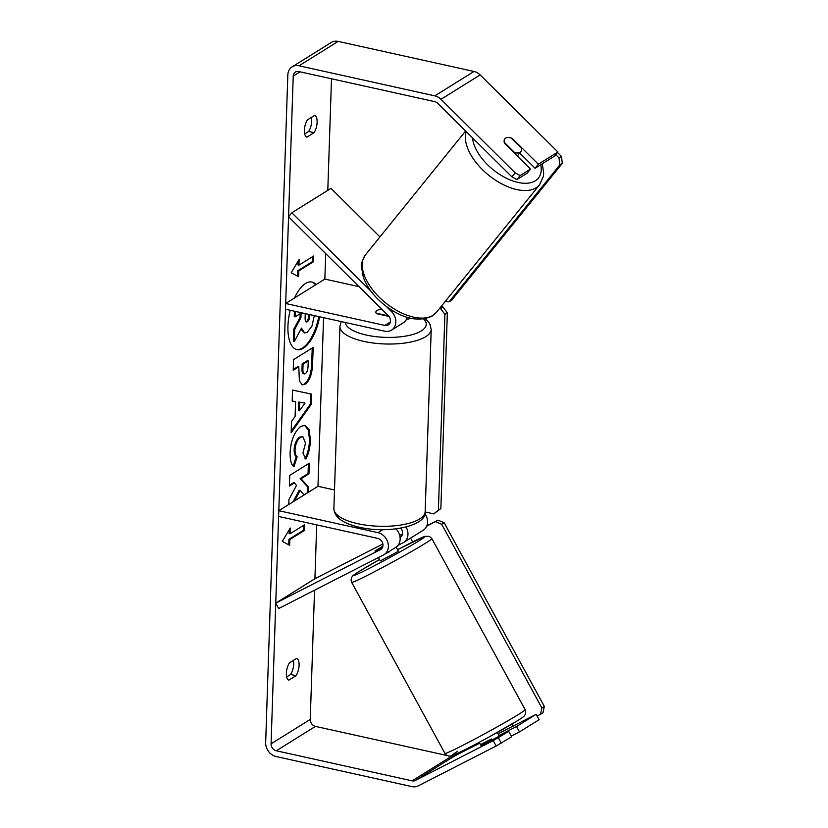 <?xml version="1.0" encoding="UTF-8"?>
<svg xmlns="http://www.w3.org/2000/svg" width="828" height="828" viewBox="0 0 828 828"><rect width="100%" height="100%" fill="white"/><g stroke="black" fill="none" stroke-linecap="round" stroke-linejoin="round"><path stroke-width="1.24" d="M407.21 317.341A12.316 10.184 58.1 0 1 403.288 322.806L391.53 330.124A12.316 10.184 58.1 0 1 384.637 331.179L285.494 309.237L285.681 303.483L324.855 279.088L359.031 286.654M386.241 306.36L391.541 311.618A12.316 10.184 58.1 0 1 391.53 330.124M371.058 291.311L291.818 212.775L288.558 216.801L388.28 315.644A6.158 5.092 58.1 0 1 388.28 324.897A6.158 5.092 58.1 0 1 384.834 325.425L285.681 303.483M388.963 316.42L376.75 313.719A10.267 3.633 -178.1 0 1 375.819 312.135A10.267 3.633 -178.1 0 1 381.656 309.072A10.267 3.633 1.9 0 0 375.819 312.135A10.267 3.633 1.9 0 0 376.212 313.181L388.539 315.913M406.496 319.235A12.316 10.184 -121.9 0 0 410.553 318.252M291.818 212.775L330.993 188.38L379.948 236.911M382.898 546.18L374.908 550.993L382.619 547.173M384.089 554.615A12.316 10.184 -121.9 0 0 387.897 542.578A12.316 10.184 -121.9 0 0 377.961 532.652L278.808 510.7L278.622 516.455L377.765 538.407A6.158 5.092 -121.9 0 1 382.733 543.365A6.158 5.092 -121.9 0 1 380.828 549.388A6.158 5.092 -121.9 0 1 380.518 549.564L275.745 603.136L278.694 608.539L383.467 554.967A12.316 10.184 -121.9 0 0 384.089 554.615L395.836 547.298A12.316 10.184 -121.9 0 0 395.929 528.864M400.649 528.171A6.158 5.092 58.1 0 1 400.421 537.186A6.158 5.092 58.1 0 1 400.11 537.362L400.069 537.382M406.072 527.022A12.316 10.184 58.1 0 1 403.671 542.412L423.253 530.22A12.316 10.184 -121.9 0 0 424.899 513.639M334.502 489.959L317.983 486.305L278.808 510.7M403.671 542.412A12.316 10.184 58.1 0 1 403.05 542.764L398.02 545.341M275.745 603.136L314.919 578.741L382.878 543.986M399.686 535.395L402.491 533.967M378.468 557.523L380.3 560.898L396.881 552.121L398.32 551.075L396.157 547.091M382.888 546.221L374.908 550.993L382.65 547.111M389.16 551.448L384.358 554.439M491.946 739.963L491.439 739.021L480.633 744.548L481.12 745.448M385.693 553.611L389.326 551.759M316.027 284.584A34.61 15.121 102.5 0 0 311.939 282.037A34.61 15.121 102.5 0 0 294.52 297.976M290.235 310.283A34.61 15.121 102.5 0 0 287.937 326.118A34.61 15.121 102.5 0 0 296.973 349.633A34.61 15.121 102.5 0 0 319.691 316.803M315.54 284.884A34.61 15.121 102.5 0 0 311.483 281.955M296.051 675.658A10.267 4.482 102.5 0 0 299.094 665.308A10.267 4.482 102.5 0 0 296.621 658.395L289.417 662.876A10.267 4.482 102.5 0 0 286.364 673.236A10.267 4.482 102.5 0 0 288.837 680.15L296.051 675.658L290.638 674.468A10.267 4.482 102.5 0 0 293.692 664.108A10.267 4.482 102.5 0 0 293.381 660.413M314.06 132.666L306.857 137.148A10.267 4.482 -77.5 0 1 304.383 130.234A10.267 4.482 -77.5 0 1 307.426 119.884L314.63 115.392A10.267 4.482 -77.5 0 1 317.114 122.306A10.267 4.482 -77.5 0 1 314.06 132.666L308.658 131.466L304.683 133.929M311.39 117.41A10.267 4.482 -77.5 0 1 311.701 121.105A10.267 4.482 -77.5 0 1 308.658 131.466M538.345 164.223L557.927 152.021L554.667 156.057L535.085 168.25L538.345 164.223L512.418 138.524A10.267 5.548 39 0 0 505.629 138.11A10.267 5.548 39 0 0 504.842 138.793A10.267 5.548 39 0 0 504.583 143.41L530.51 169.098L520.17 175.536L516.91 179.562L527.25 173.124L530.51 169.098M294.582 500.878L300.16 490.362L304.093 494.958M308.347 492.308L308.523 487.04L301.009 478.781L308.958 473.823L309.31 463.194L289.728 475.386L289.376 486.026L294.437 482.869L296.517 485.384L288.92 499.563L288.765 504.5M295.089 416.474L295.575 401.611L292.191 401.073L292.553 390.091L311.618 394.118L311.287 404.302L291.145 432.754L291.518 421.421L295.089 416.474M331.5 78.784L327.795 190.368M325.704 253.616L324.855 279.088M323.572 317.662L317.983 486.305M316.7 524.89L314.919 578.741M314.536 590.209L310.252 719.428A6.158 5.092 -121.9 0 0 315.468 726.384L447.11 755.529M516.91 179.562L511.901 176.881L437.712 103.345A6.158 5.092 -121.9 0 0 434.638 101.616L298.825 71.55A6.158 5.092 -121.9 0 0 295.379 72.077A6.158 5.092 -121.9 0 0 293.226 76.114L271.077 743.823A6.158 5.092 -121.9 0 0 276.293 750.779L412.106 780.845A6.158 5.092 -121.9 0 0 415.242 780.493L493.198 740.636L508.734 731.383L511.673 736.785L496.148 746.038L493.198 740.636M289.655 545.29L282.307 541.409L290.224 528.016L290.038 533.781L304.725 524.631L304.528 530.386L289.841 539.535L289.655 545.29M298.939 265.157L299.136 259.402L291.218 272.785L298.566 276.666L298.753 270.911L313.439 261.762L313.636 256.007L298.939 265.157L298.039 264.96L298.173 261.027M305.19 384.12L302.303 384.854L299.374 380.973L298.815 366.783L293.215 370.261L293.567 359.631L313.15 347.429L312.611 363.875C312.146 374.121 309.672 380.87 305.19 384.12L301.868 384.72M293.961 466.702C291.321 465.181 290.038 460.43 290.1 452.45C290.959 440.092 294.551 431.398 300.885 426.358L305.004 425.385L309.154 429.856L310.459 440.206C310.045 447.958 308.502 454.23 305.832 459.033L302.934 452.999L305.511 443.187L302.913 436.718L300.585 437.287C297.356 439.658 295.513 443.787 295.047 449.697C294.996 453.392 295.699 455.783 297.138 456.88L293.961 466.702M511.901 176.881L515.161 172.845L440.962 99.319A12.316 10.184 -121.9 0 0 434.835 95.862L299.022 65.795A12.316 10.184 -121.9 0 0 292.129 66.851A12.316 10.184 -121.9 0 0 287.823 74.913L265.664 742.633A12.316 10.184 -121.9 0 0 276.107 756.533L411.92 786.6A12.316 10.184 -121.9 0 0 418.192 785.896L496.148 746.038M286.674 676.931L290.638 674.468M497.98 733.825L536.151 714.305L516.568 726.498L519.508 731.9L511.3 736.102M519.508 731.9L539.1 719.708L536.151 714.305M498.394 737.82L501.344 743.223M479.226 742.312L480.944 745.459L481.492 745.303L508.734 731.383M516.568 726.498L498.911 735.533M449.821 756.13L451.281 756.45A6.158 5.092 -121.9 0 0 454.417 756.099L479.691 743.171M557.927 152.021L480.136 74.924A12.316 10.184 -121.9 0 0 473.999 71.467L338.186 41.4A12.316 10.184 -121.9 0 0 331.293 42.456L292.129 66.851M535.085 168.25L519.725 153.035M515.161 172.845L520.17 175.536M314.309 315.613L311.98 325.994L307.291 332.245L304.58 332.949L301.475 328.126L294.323 341.56L294.737 329.254L300.937 317.807L301.092 313.139L295.151 316.845L295.327 311.411M295.151 316.845L294.25 316.648L294.426 311.214M294.737 329.254L293.836 329.058L300.036 317.61L300.16 313.719M300.036 317.61L300.937 317.807M293.836 329.058L293.422 341.364L294.323 341.56M296.527 349.519A34.61 15.121 102.5 0 0 318.79 316.606M304.58 332.949L300.895 329.213M289.262 529.651L289.127 533.574L290.038 533.781M289.841 539.535L288.941 539.338L303.628 530.189L303.793 525.211M303.628 530.189L304.528 530.386M288.941 539.338L288.755 544.814M312.705 256.587L312.539 261.565L313.439 261.762M297.666 276.2L297.852 270.715L312.539 261.565M297.852 270.715L298.753 270.911M299.664 402.253L299.384 410.812L305.056 403.112L298.763 402.056L298.484 410.616L299.384 410.812M298.763 402.056L305.056 403.112M292.191 401.011L295.575 401.611M310.717 393.931L310.386 404.105L311.287 404.302M310.386 404.105L291.197 431.202M305.294 373.635C307.002 372.455 307.923 369.868 308.078 365.893L308.244 360.904L303.058 364.134L302.893 369.174C302.841 373.045 303.628 374.546 305.242 373.676L305.294 373.635M303.058 364.134L302.158 363.927L307.333 360.708L308.244 360.904M302.158 363.927L301.992 368.977C301.941 372.848 302.727 374.349 304.342 373.469M303.348 373.718L305.242 373.676M293.236 369.485L297.904 366.576L298.815 366.783M312.228 348.008L311.701 363.678C311.245 373.925 308.772 380.673 304.29 383.913M293.081 501.809L299.26 490.166L300.16 490.362M289.396 485.249L293.536 482.672L294.437 482.869M307.416 492.888L307.623 486.843L300.109 478.574L308.057 473.626L308.389 463.773M308.057 473.626L308.958 473.823M300.109 478.574L301.009 478.781M307.623 486.843L308.523 487.04M304.549 425.313L308.378 429.98L309.558 440.01C309.144 447.751 307.602 454.034 304.932 458.836M302.913 436.718L299.684 437.091C296.455 439.451 294.613 443.591 294.147 449.5C294.095 453.185 294.799 455.586 296.238 456.683L297.138 456.88M296.238 456.683L293.226 465.998M305.253 313.605L305.118 317.517C305.056 321.202 305.77 322.62 307.26 321.781L307.312 321.75C308.865 320.643 309.703 318.242 309.838 314.526M306.339 322.009L307.26 321.781L306.412 321.543C307.964 320.446 308.803 318.045 308.927 314.329M514.54 152.476A10.267 5.548 39 0 0 520.025 152.383A10.267 5.548 39 0 0 520.802 151.7A10.267 5.548 39 0 0 521.392 148.212L511.114 138.017A10.267 5.548 39 0 0 505.629 138.11A10.267 5.548 39 0 0 504.842 138.793A10.267 5.548 39 0 0 504.252 142.292L514.54 152.476L514.188 152.921M555.754 154.712L558.993 157.92L561.446 156.399L562.336 163.323L451.55 300.295L449.097 301.816L559.883 164.844L558.993 157.92M557.534 152.518L561.446 156.399M562.336 163.323L559.883 164.844M445.04 301.682L449.097 301.816M439.637 308.358L440.548 308.565L443.001 307.033L447.348 312.829L440.858 508.537L433.737 513.867L425.147 511.963M441.055 306.608L443.001 307.033M447.348 312.829L444.895 314.35L438.405 510.069L440.858 508.537M433.737 513.867L438.405 510.069M444.895 314.35L440.548 308.565M410.574 538.117L412.644 541.916M511.963 724.055L513.081 726.104M537.134 716.106L542.992 712.846L544.317 706.408L541.864 707.93L441.717 524.269L444.17 522.747L437.929 520.17L426.813 525.852M544.317 706.408L444.17 522.747M437.929 520.17L426.679 526.204M541.864 707.93L540.539 714.367M435.487 521.702L441.717 524.269M391.541 311.618L392.834 310.81M384.834 325.425L390.267 322.04M377.961 532.652L382.805 529.63M400.11 537.362L400.711 536.989M380.518 549.564L381.128 549.192M431.864 538.624L525.138 709.679A45.664 1.791 151.4 0 1 518.711 714.326A45.664 1.791 151.4 0 1 474.092 739.466A45.664 1.791 151.4 0 1 444.946 753.408L351.672 582.343A45.664 1.791 -28.6 0 0 380.818 568.401A45.664 1.791 -28.6 0 0 425.437 543.271A45.664 1.791 -28.6 0 0 431.864 538.624L429.411 536.358L424.764 536.358L397.585 549.72A40.541 1.594 151.4 0 1 419.196 540.705A40.541 1.594 151.4 0 1 369.971 568.029A40.541 1.594 151.4 0 1 359.435 571.268A40.541 1.594 151.4 0 1 379.566 559.542L359.176 571.413C351.144 576.495 352.738 576.081 351.569 577.551C350.979 579.196 351.01 580.801 351.672 582.343M457.615 751.327A40.541 1.594 -28.6 0 0 468.151 748.088A40.541 1.594 -28.6 0 0 517.386 720.764M293.226 76.114L300.098 71.829M271.077 743.823L310.252 719.428M415.242 780.493L454.417 756.099M412.106 780.845L451.281 756.45M276.293 750.779L315.468 726.384M440.962 99.319L480.136 74.924M434.835 95.862L473.999 71.467M299.022 65.795L338.186 41.4M301.992 368.977L302.893 369.174M304.238 383.954L305.139 384.151M311.701 363.678L312.611 363.875M309.558 440.01L310.459 440.206M299.736 437.049L300.636 437.256M299.684 437.091L300.585 437.287M294.147 449.5L295.047 449.697M306.412 321.543L307.312 321.75M436.459 312.28L432.112 316.11C418.005 322.496 401.89 318.594 383.747 304.414C373.821 296.217 367.021 287.202 363.347 277.349L361.432 266.761C360.697 264.939 362.043 260.975 365.448 254.848A45.664 24.674 39 0 0 382.225 300.005A45.664 24.674 39 0 0 433.003 315.323A45.664 24.674 39 0 0 436.459 312.28L539.639 184.706A45.664 24.674 -141 0 1 536.182 187.749A45.664 24.674 -141 0 1 488.872 175.381A45.664 24.674 -141 0 1 466.257 131.642M472.529 137.862A40.541 21.901 39 0 0 497.835 173.207A40.541 21.901 39 0 0 535.292 180.825A40.541 21.901 39 0 0 540.777 164.7M425.168 511.621L431.212 329.337A45.664 16.156 -178.1 0 1 363.782 341.395A45.664 16.156 -178.1 0 1 339.925 326.315L333.881 508.589A45.664 16.156 1.9 0 0 357.737 523.679A45.664 16.156 1.9 0 0 425.168 511.621C427.02 526.059 388.073 534.153 359.073 527.157C342.668 523.358 334.274 517.169 333.881 508.589M345.245 322.465A40.541 14.335 1.9 0 0 366.39 335.071A40.541 14.335 1.9 0 0 412.344 334.615A40.541 14.335 1.9 0 0 423.636 319.07M525.138 709.679C525.852 710.879 525.884 712.484 525.231 714.481C523.989 716.044 525.759 715.454 517.645 720.619L488.303 737.427C469.186 747.85 453.216 755.757 451.374 755.871L448.952 756.099C447.203 755.695 445.868 754.794 444.946 753.408M497.245 732.49L499.274 736.216M365.448 254.848L465.615 131M517.314 156.016L520.802 151.7M539.639 184.706L543.313 176.519L543.665 172.793L542.268 163.778M431.212 329.337L429.732 323.572L425.406 318.759M341.239 321.574L339.925 326.315"/></g></svg>
